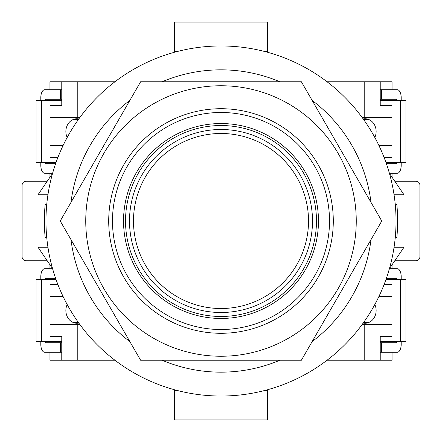 <?xml version="1.0" encoding="UTF-8"?>
<svg xmlns="http://www.w3.org/2000/svg" width="442" height="442" viewBox="0 0 442 442"><rect width="100%" height="100%" fill="white"/><g stroke="black" fill="none" stroke-linecap="round" stroke-linejoin="round"><path stroke-width="0.66" d="M221 396.032A175.032 175.032 0 0 0 396.032 221A175.032 175.032 0 0 0 221 45.968A175.032 175.032 0 0 0 45.968 221A175.032 175.032 0 0 0 221 396.032M221 125.528A95.472 95.472 0 0 0 125.528 221A95.472 95.472 0 0 0 221 316.472A95.472 95.472 0 0 0 316.472 221A95.472 95.472 0 0 0 221 125.528M46.791 237.962L45.139 237.382A176.623 176.623 0 0 1 45.139 204.618L46.791 204.038M395.209 204.038L396.861 204.618A176.623 176.623 0 0 1 396.861 237.382L395.209 237.962M162.131 360.23A151.164 151.164 0 0 0 279.869 360.23M312.14 341.6A151.164 151.164 0 0 0 371.009 239.63M371.009 202.37A151.164 151.164 0 0 0 312.14 100.4M279.869 81.77A151.164 151.164 0 0 0 162.131 81.77M129.86 100.4A151.164 151.164 0 0 0 70.991 202.37M70.991 239.63A151.164 151.164 0 0 0 129.86 341.6M389.435 268.598L403.988 247.255L394.054 247.255M394.054 194.745L403.988 194.745L403.988 247.255M389.435 173.402L403.988 194.745M52.565 173.402L38.012 194.745L38.012 247.255L47.946 247.255M47.946 194.745L38.012 194.745M52.565 268.598L38.012 247.255M174.457 389.728L174.457 390.463L177.198 390.463M267.543 389.728L267.543 390.463L264.802 390.463M267.543 390.463L267.543 419.9L174.457 419.9L174.457 390.463M174.457 52.272L174.457 22.1L267.543 22.1L267.543 51.537L264.802 51.537M267.543 52.272L267.543 51.537M177.198 51.537L174.457 51.537M312.494 221A91.494 91.494 0 0 1 221 312.494A91.494 91.494 0 0 1 129.506 221A91.494 91.494 0 0 1 221 129.506A91.494 91.494 0 0 1 312.494 221M221 85.748A135.252 135.252 0 0 1 356.252 221A135.252 135.252 0 0 1 221 356.252A135.252 135.252 0 0 1 85.748 221A135.252 135.252 0 0 1 221 85.748M221 360.23L301.383 360.23L381.766 221L301.383 81.77L140.617 81.77L60.234 221L140.617 360.23L221 360.23M221 123.539A97.461 97.461 0 0 0 123.539 221A97.461 97.461 0 0 0 221 318.461A97.461 97.461 0 0 0 318.461 221A97.461 97.461 0 0 0 221 123.539M67.178 304.51A12.73 11.083 90 0 0 65.869 310.505A12.73 11.083 90 0 0 76.952 323.235A12.73 11.083 90 0 0 78.803 323.058M61.77 341.533L36.056 341.533L36.056 279.477L56.024 279.477M41.531 341.533L41.531 279.477M74.217 322.842A12.73 11.083 90 0 0 75.333 322.439A12.73 11.083 -90 0 1 74.217 322.842M40.802 344.318L40.802 341.533L40.802 344.318A7.956 3.912 -90 0 0 44.714 352.274L60.366 352.274L60.366 342.727L45.498 342.727L45.498 341.533M45.498 279.477L45.498 278.283L55.609 278.283M40.802 276.692L40.802 279.477L40.802 276.692A7.956 3.912 -90 0 1 44.714 268.736L52.604 268.736M61.77 352.274L60.366 352.274M60.366 342.727L61.77 342.727M75.333 119.561A12.73 11.083 90 0 0 74.217 119.158A12.73 11.083 -90 0 1 75.333 119.561M40.802 97.682L40.802 100.467L40.802 97.682A7.956 3.912 90 0 1 44.714 89.726L60.366 89.726L60.366 99.273L45.498 99.273L45.498 100.467M45.498 162.523L45.498 163.717L55.609 163.717M40.802 165.308L40.802 162.523L40.802 165.308A7.956 3.912 90 0 0 44.714 173.264L52.604 173.264M61.77 89.726L60.366 89.726M60.366 99.273L61.77 99.273M67.178 137.49A12.73 11.083 -90 0 1 65.869 131.495A12.73 11.083 -90 0 1 76.952 118.765A12.73 11.083 -90 0 1 78.803 118.942M61.77 100.467L36.056 100.467L36.056 162.523L56.024 162.523M41.531 100.467L41.531 162.523M79.56 324.102A13.923 12.122 -90 0 1 76.952 324.428M114.931 81.77L77.792 81.77L77.792 117.572L79.798 117.572M26.078 181.22L47.233 181.22L26.078 181.22A3.978 3.978 0 0 0 22.1 185.198L22.1 256.802A3.978 3.978 0 0 0 26.078 260.78L47.233 260.78L26.078 260.78M49.946 352.274L49.946 360.23L77.792 360.23L77.792 324.428L79.798 324.428M77.792 360.23L114.931 360.23M57.952 157.352L50.029 157.352L50.029 145.418L63.129 145.418M79.56 117.898A13.923 12.122 90 0 0 76.952 117.572M77.792 117.572L50.029 117.572L50.029 105.638L61.77 105.638L61.77 81.77L77.792 81.77M49.946 89.726L49.946 81.77L61.77 81.77M49.946 264.758L49.946 268.736M49.946 177.242L49.946 173.264M57.952 284.648L50.029 284.648L50.029 296.582L63.129 296.582M77.792 324.428L50.029 324.428L50.029 336.362L61.77 336.362L61.77 360.23M374.822 137.49A12.73 11.083 -90 0 0 376.131 131.495A12.73 11.083 -90 0 0 365.048 118.765A12.73 11.083 -90 0 0 363.197 118.942M380.231 100.467L405.944 100.467L405.944 162.523L385.976 162.523M400.469 100.467L400.469 162.523M367.783 119.158A12.73 11.083 -90 0 0 366.667 119.561A12.73 11.083 90 0 1 367.783 119.158M401.198 97.682L401.198 100.467L401.198 97.682A7.956 3.912 90 0 0 397.286 89.726L381.634 89.726L381.634 99.273L396.502 99.273L396.502 100.467M396.502 162.523L396.502 163.717L386.391 163.717M401.198 165.308L401.198 162.523L401.198 165.308A7.956 3.912 90 0 1 397.286 173.264L389.396 173.264M380.231 89.726L381.634 89.726M381.634 99.273L380.231 99.273M366.667 322.439A12.73 11.083 -90 0 0 367.783 322.842A12.73 11.083 90 0 1 366.667 322.439M401.198 344.318L401.198 341.533L401.198 344.318A7.956 3.912 -90 0 1 397.286 352.274L381.634 352.274L381.634 342.727L396.502 342.727L396.502 341.533M396.502 279.477L396.502 278.283L386.391 278.283M401.198 276.692L401.198 279.477L401.198 276.692A7.956 3.912 -90 0 0 397.286 268.736L389.396 268.736M380.231 352.274L381.634 352.274M381.634 342.727L380.231 342.727M374.822 304.51A12.73 11.083 90 0 1 376.131 310.505A12.73 11.083 90 0 1 365.048 323.235A12.73 11.083 90 0 1 363.197 323.058M380.231 341.533L405.944 341.533L405.944 279.477L385.976 279.477M400.469 341.533L400.469 279.477M362.44 117.898A13.923 12.122 90 0 1 365.048 117.572M327.069 360.23L364.208 360.23L364.208 324.428L362.202 324.428M415.922 260.78L394.767 260.78L415.922 260.78A3.978 3.978 0 0 0 419.9 256.802L419.9 185.198A3.978 3.978 0 0 0 415.922 181.22L394.767 181.22L415.922 181.22M392.054 89.726L392.054 81.77L364.208 81.77L364.208 117.572L362.202 117.572M364.208 81.77L327.069 81.77M384.048 284.648L391.971 284.648L391.971 296.582L378.871 296.582M362.44 324.102A13.923 12.122 -90 0 0 365.048 324.428M364.208 324.428L391.971 324.428L391.971 336.362L380.231 336.362L380.231 360.23L364.208 360.23M392.054 352.274L392.054 360.23L380.231 360.23M392.054 177.242L392.054 173.264M392.054 264.758L392.054 268.736M384.048 157.352L391.971 157.352L391.971 145.418L378.871 145.418M364.208 117.572L391.971 117.572L391.971 105.638L380.231 105.638L380.231 81.77M419.9 256.802L419.9 185.198M22.1 185.198L22.1 256.802M133.484 221A87.516 87.516 0 0 0 221 308.516A87.516 87.516 0 0 0 308.516 221A87.516 87.516 0 0 0 221 133.484A87.516 87.516 0 0 0 133.484 221M221 108.71A112.29 112.29 0 0 1 333.29 221A112.29 112.29 0 0 1 221 333.29A112.29 112.29 0 0 1 108.71 221A112.29 112.29 0 0 1 221 108.71M221 329.517A108.517 108.517 0 0 0 329.517 221A108.517 108.517 0 0 0 221 112.483A108.517 108.517 0 0 0 112.483 221A108.517 108.517 0 0 0 221 329.517M78.361 322.439L73.096 322.439M78.361 119.561L73.096 119.561M363.639 119.561L368.904 119.561M363.639 322.439L368.904 322.439"/></g></svg>
